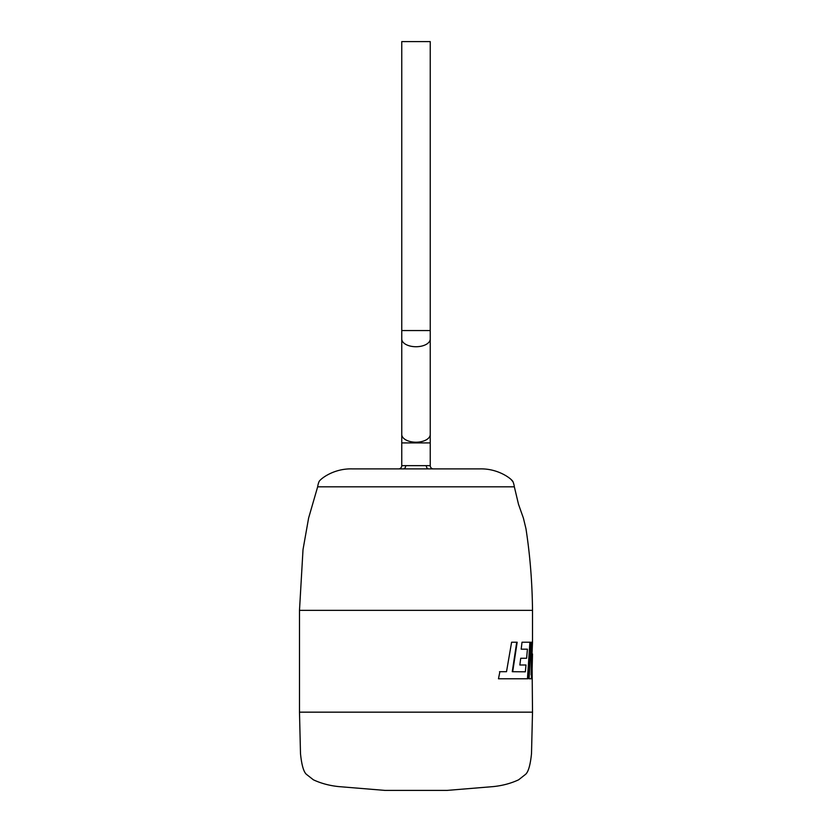 <?xml version="1.0" encoding="UTF-8"?>
<svg xmlns="http://www.w3.org/2000/svg" width="832" height="832" viewBox="0 0 832 832"><rect width="100%" height="100%" fill="white"/><g stroke="black" fill="none" stroke-linecap="round" stroke-linejoin="round"><path stroke-width="1.25" d="M299.489 610.355L532.511 610.355C532.22 582.182 530.026 554.934 525.949 528.632L523.39 518.066L518.523 504.358L514.342 486.814L317.658 486.814L308.61 518.066L303.014 549.598L299.489 610.355L299.489 712.161L532.511 712.161L531.991 652.662M299.489 712.161L300.498 753.709C301.725 765.658 303.857 772.658 306.883 774.696L313.394 779.813C321.069 783.39 329.493 785.647 338.676 786.594L384.925 790.4L447.075 790.4L493.324 786.594C502.507 785.647 510.931 783.39 518.606 779.813L525.117 774.696C528.143 772.658 530.275 765.658 531.502 753.709L532.511 712.161M433.472 468.894A3.234 3.234 0 0 1 430.238 465.65L430.238 442.915L401.762 442.915L401.762 465.65L426.317 465.65A3.234 2.34 -90 0 0 428.657 468.894L433.472 468.894M514.342 486.814A20.717 20.717 0 0 0 513.022 481.832C512.73 479.866 499.158 468.302 479.721 468.894L398.528 468.894A3.234 3.234 0 0 0 401.762 465.65M430.238 330.554L430.238 41.6L401.762 41.6L401.762 330.554L430.238 330.554L430.238 338.998A14.238 7.738 180 0 1 416 346.736A14.238 7.738 180 0 1 401.762 338.998L401.762 330.554M519.854 665.007L520.718 658.258L526.625 658.258L527.415 649.178L521.186 649.178L522.018 642.221L530.4 642.221L527.946 678.766L498.472 678.766L499.886 671.705L506.511 671.705L511.607 642.221L517.171 642.221L512.699 671.705L525.335 671.809L526.011 665.007L519.854 665.007L525.522 665.007M532.511 610.355L532.511 642.221L531.138 674.908L532.199 642.221L531.149 642.221L529.09 678.766L531.866 678.766L532.511 653.952M317.658 486.814A20.717 20.717 0 0 1 318.978 481.832C319.28 479.866 332.821 468.302 352.279 468.894L403.343 468.894A3.234 2.34 90 0 0 405.683 465.65M403.343 468.894L352.279 468.894C332.821 468.302 319.28 479.866 318.978 481.832M513.022 481.832L511.358 479.856M428.657 468.894L479.721 468.894M531.149 642.221L531.69 642.221L531.138 674.908M529.09 678.766L531.346 678.766L531.898 663.676M525.335 671.809L512.262 671.705L516.714 642.221L511.607 642.221M506.106 671.705L499.512 671.705M498.472 678.766L517.015 678.766M527.446 678.766L529.89 642.221L522.018 642.221M521.186 649.178L526.916 649.178M520.718 658.258L526.136 658.258M430.238 442.915L430.238 434.47A14.238 7.738 180 0 1 416 442.208A14.238 7.738 180 0 1 401.762 434.47L401.762 338.998M426.317 465.65L430.238 465.65M430.238 434.47L430.238 338.998M401.762 442.915L401.762 434.47"/></g></svg>
